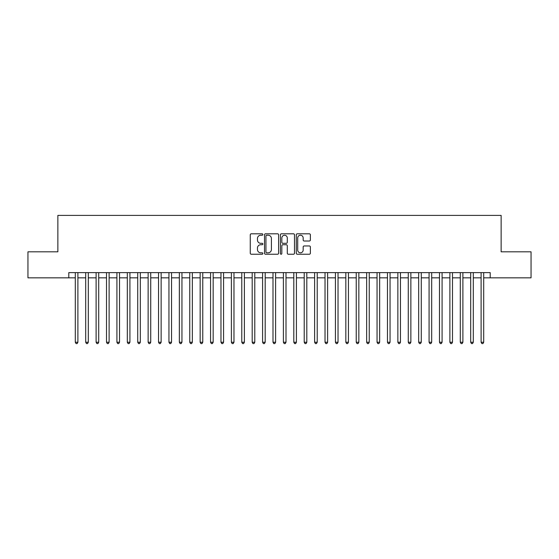 <?xml version="1.0" encoding="UTF-8"?>
<svg xmlns="http://www.w3.org/2000/svg" width="559" height="559" viewBox="0 0 559 559"><rect width="100%" height="100%" fill="white"/><g stroke="black" fill="none" stroke-linecap="round" stroke-linejoin="round"><path stroke-width="0.84" d="M262.849 234.521A0.713 0.713 0 0 0 262.136 233.802L251.284 233.802A1.02 1.02 0 0 0 250.264 234.829L250.264 253.213A1.02 1.02 0 0 0 251.284 254.233L262.136 254.233A0.713 0.713 0 0 0 262.849 253.513A0.713 0.713 0 0 0 262.136 252.801L260.732 252.801A3.27 3.27 0 0 1 257.461 249.531L257.461 248A3.27 3.27 0 0 1 260.732 244.73L262.136 244.73A0.713 0.713 0 0 0 262.849 244.017A0.713 0.713 0 0 0 262.136 243.305L260.732 243.305A3.27 3.27 0 0 1 257.461 240.035L257.461 238.504A3.27 3.27 0 0 1 260.732 235.234L262.136 235.234A0.713 0.713 0 0 0 262.849 234.521M309.351 241.006A1.02 1.02 0 0 0 310.371 239.986L310.371 234.829A1.02 1.02 0 0 0 309.351 233.802L297.297 233.802A1.02 1.02 0 0 0 296.277 234.829L296.277 253.213A1.02 1.02 0 0 0 297.297 254.233L309.351 254.233A1.02 1.02 0 0 0 310.371 253.213L310.371 246.98A1.02 1.02 0 0 0 309.351 245.96L304.194 245.96A1.02 1.02 0 0 0 303.167 246.98L303.167 250.069A2.732 2.732 0 0 1 300.435 252.801A2.732 2.732 0 0 1 297.702 250.069L297.702 237.966A2.732 2.732 0 0 1 300.435 235.234A2.732 2.732 0 0 1 303.167 237.966L303.167 239.986A1.02 1.02 0 0 0 304.194 241.006L309.351 241.006M68.792 277.837L27.95 277.837L27.95 251.823L57.863 251.823L57.863 215.404L501.137 215.404L501.137 251.823L531.05 251.823L531.05 277.837L490.208 277.837L490.208 272.631L68.792 272.631L68.792 277.837L75.297 277.837M278.606 234.829A1.02 1.02 0 0 0 277.585 233.802L265.532 233.802A1.02 1.02 0 0 0 264.512 234.829L264.512 253.213A1.02 1.02 0 0 0 265.532 254.233L277.585 254.233A1.02 1.02 0 0 0 278.606 253.213L278.606 234.829M281.415 233.802L293.468 233.802A1.02 1.02 0 0 1 294.488 234.829L294.488 253.213A1.02 1.02 0 0 1 293.468 254.233L288.311 254.233A1.02 1.02 0 0 1 287.291 253.213L287.291 245.757A1.02 1.02 0 0 0 286.264 244.73L282.847 244.73A1.02 1.02 0 0 0 281.827 245.757L281.827 253.513A0.713 0.713 0 0 1 281.107 254.233A0.713 0.713 0 0 1 280.394 253.513L280.394 234.829A1.02 1.02 0 0 1 281.415 233.802M77.897 277.837L85.702 277.837M88.301 277.837L96.106 277.837M98.705 277.837L106.51 277.837M109.11 277.837L116.915 277.837M119.514 277.837L127.319 277.837M129.926 277.837L137.724 277.837M140.33 277.837L148.135 277.837M150.734 277.837L158.539 277.837M161.139 277.837L168.944 277.837M171.543 277.837L179.348 277.837M181.948 277.837L189.753 277.837M192.352 277.837L200.157 277.837M202.763 277.837L210.561 277.837M213.168 277.837L220.973 277.837M223.572 277.837L231.377 277.837M233.976 277.837L241.781 277.837M244.381 277.837L252.186 277.837M254.785 277.837L262.59 277.837M265.19 277.837L272.995 277.837M275.601 277.837L283.399 277.837M286.005 277.837L293.81 277.837M296.41 277.837L304.215 277.837M306.814 277.837L314.619 277.837M317.219 277.837L325.024 277.837M327.623 277.837L335.428 277.837M338.027 277.837L345.832 277.837M348.439 277.837L356.237 277.837M358.843 277.837L366.648 277.837M369.247 277.837L377.052 277.837M379.652 277.837L387.457 277.837M390.056 277.837L397.861 277.837M400.461 277.837L408.266 277.837M410.865 277.837L418.67 277.837M421.276 277.837L429.074 277.837M431.681 277.837L439.486 277.837M442.085 277.837L449.89 277.837M452.49 277.837L460.295 277.837M462.894 277.837L470.699 277.837M473.298 277.837L481.103 277.837M483.703 277.837L490.208 277.837M266.657 235.234A0.713 0.713 0 0 0 265.944 235.947L265.944 252.088A0.713 0.713 0 0 0 266.657 252.801L268.138 252.801A3.27 3.27 0 0 0 271.408 249.531L271.408 238.504A3.27 3.27 0 0 0 268.138 235.234L266.657 235.234M287.291 238.015A2.732 2.732 0 0 0 284.559 235.283A2.732 2.732 0 0 0 281.827 238.015L281.827 242.285A1.02 1.02 0 0 0 282.847 243.305L286.264 243.305A1.02 1.02 0 0 0 287.291 242.285L287.291 238.015M77.897 272.631L77.897 342.248L75.297 342.248L75.297 272.631M77.897 342.248L77.114 343.596L76.073 343.596L75.297 342.248M88.301 272.631L88.301 342.248L85.702 342.248L85.702 272.631M88.301 342.248L87.518 343.596L86.477 343.596L85.702 342.248M98.705 272.631L98.705 342.248L96.106 342.248L96.106 272.631M98.705 342.248L97.923 343.596L96.889 343.596L96.106 342.248M109.11 272.631L109.11 342.248L106.51 342.248L106.51 272.631M109.11 342.248L108.334 343.596L107.293 343.596L106.51 342.248M119.514 272.631L119.514 342.248L116.915 342.248L116.915 272.631M119.514 342.248L118.739 343.596L117.697 343.596L116.915 342.248M129.926 272.631L129.926 342.248L127.319 342.248L127.319 272.631M129.926 342.248L129.143 343.596L128.102 343.596L127.319 342.248M140.33 272.631L140.33 342.248L137.724 342.248L137.724 272.631M140.33 342.248L139.547 343.596L138.506 343.596L137.724 342.248M150.734 272.631L150.734 342.248L148.135 342.248L148.135 272.631M150.734 342.248L149.952 343.596L148.911 343.596L148.135 342.248M161.139 272.631L161.139 342.248L158.539 342.248L158.539 272.631M161.139 342.248L160.356 343.596L159.315 343.596L158.539 342.248M171.543 272.631L171.543 342.248L168.944 342.248L168.944 272.631M171.543 342.248L170.761 343.596L169.726 343.596L168.944 342.248M181.948 272.631L181.948 342.248L179.348 342.248L179.348 272.631M181.948 342.248L181.172 343.596L180.131 343.596L179.348 342.248M192.352 272.631L192.352 342.248L189.753 342.248L189.753 272.631M192.352 342.248L191.576 343.596L190.535 343.596L189.753 342.248M202.763 272.631L202.763 342.248L200.157 342.248L200.157 272.631M202.763 342.248L201.981 343.596L200.94 343.596L200.157 342.248M213.168 272.631L213.168 342.248L210.561 342.248L210.561 272.631M213.168 342.248L212.385 343.596L211.344 343.596L210.561 342.248M223.572 272.631L223.572 342.248L220.973 342.248L220.973 272.631M223.572 342.248L222.789 343.596L221.748 343.596L220.973 342.248M233.976 272.631L233.976 342.248L231.377 342.248L231.377 272.631M233.976 342.248L233.194 343.596L232.153 343.596L231.377 342.248M244.381 272.631L244.381 342.248L241.781 342.248L241.781 272.631M244.381 342.248L243.598 343.596L242.564 343.596L241.781 342.248M254.785 272.631L254.785 342.248L252.186 342.248L252.186 272.631M254.785 342.248L254.01 343.596L252.968 343.596L252.186 342.248M265.19 272.631L265.19 342.248L262.59 342.248L262.59 272.631M265.19 342.248L264.414 343.596L263.373 343.596L262.59 342.248M275.601 272.631L275.601 342.248L272.995 342.248L272.995 272.631M275.601 342.248L274.818 343.596L273.777 343.596L272.995 342.248M286.005 272.631L286.005 342.248L283.399 342.248L283.399 272.631M286.005 342.248L285.223 343.596L284.182 343.596L283.399 342.248M296.41 272.631L296.41 342.248L293.81 342.248L293.81 272.631M296.41 342.248L295.627 343.596L294.586 343.596L293.81 342.248M306.814 272.631L306.814 342.248L304.215 342.248L304.215 272.631M306.814 342.248L306.032 343.596L304.99 343.596L304.215 342.248M317.219 272.631L317.219 342.248L314.619 342.248L314.619 272.631M317.219 342.248L316.436 343.596L315.402 343.596L314.619 342.248M327.623 272.631L327.623 342.248L325.024 342.248L325.024 272.631M327.623 342.248L326.847 343.596L325.806 343.596L325.024 342.248M338.027 272.631L338.027 342.248L335.428 342.248L335.428 272.631M338.027 342.248L337.252 343.596L336.211 343.596L335.428 342.248M348.439 272.631L348.439 342.248L345.832 342.248L345.832 272.631M348.439 342.248L347.656 343.596L346.615 343.596L345.832 342.248M358.843 272.631L358.843 342.248L356.237 342.248L356.237 272.631M358.843 342.248L358.06 343.596L357.019 343.596L356.237 342.248M369.247 272.631L369.247 342.248L366.648 342.248L366.648 272.631M369.247 342.248L368.465 343.596L367.424 343.596L366.648 342.248M379.652 272.631L379.652 342.248L377.052 342.248L377.052 272.631M379.652 342.248L378.869 343.596L377.828 343.596L377.052 342.248M390.056 272.631L390.056 342.248L387.457 342.248L387.457 272.631M390.056 342.248L389.274 343.596L388.239 343.596L387.457 342.248M400.461 272.631L400.461 342.248L397.861 342.248L397.861 272.631M400.461 342.248L399.685 343.596L398.644 343.596L397.861 342.248M410.865 272.631L410.865 342.248L408.266 342.248L408.266 272.631M410.865 342.248L410.089 343.596L409.048 343.596L408.266 342.248M421.276 272.631L421.276 342.248L418.67 342.248L418.67 272.631M421.276 342.248L420.494 343.596L419.453 343.596L418.67 342.248M431.681 272.631L431.681 342.248L429.074 342.248L429.074 272.631M431.681 342.248L430.898 343.596L429.857 343.596L429.074 342.248M442.085 272.631L442.085 342.248L439.486 342.248L439.486 272.631M442.085 342.248L441.303 343.596L440.261 343.596L439.486 342.248M452.49 272.631L452.49 342.248L449.89 342.248L449.89 272.631M452.49 342.248L451.707 343.596L450.666 343.596L449.89 342.248M462.894 272.631L462.894 342.248L460.295 342.248L460.295 272.631M462.894 342.248L462.111 343.596L461.077 343.596L460.295 342.248M473.298 272.631L473.298 342.248L470.699 342.248L470.699 272.631M473.298 342.248L472.523 343.596L471.482 343.596L470.699 342.248M483.703 272.631L483.703 342.248L481.103 342.248L481.103 272.631M483.703 342.248L482.927 343.596L481.886 343.596L481.103 342.248"/></g></svg>
